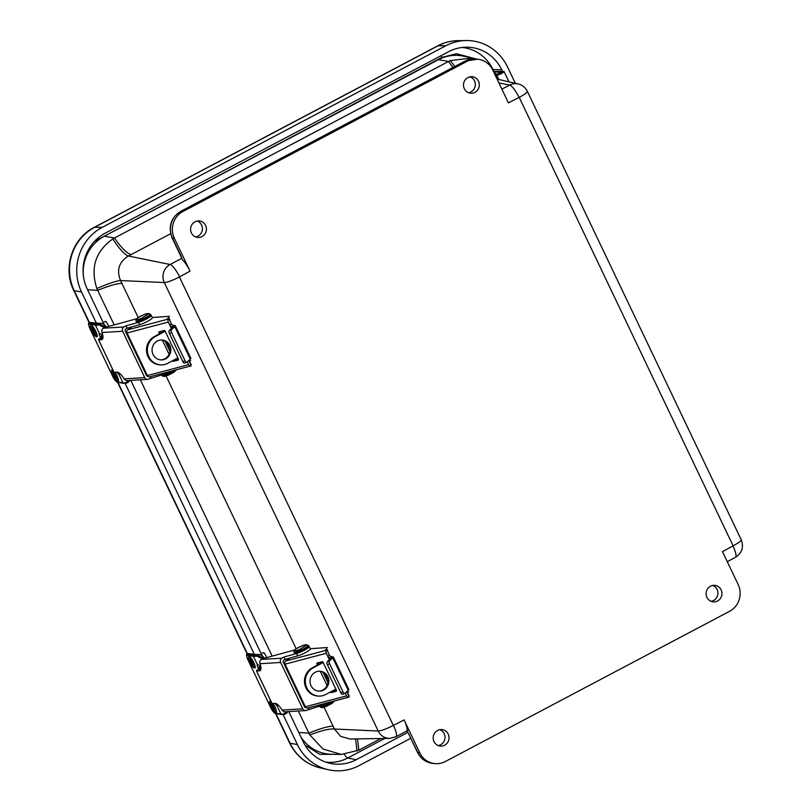 <?xml version="1.0" encoding="UTF-8"?>
<svg xmlns="http://www.w3.org/2000/svg" width="811" height="811" viewBox="0 0 811 811"><rect width="100%" height="100%" fill="white"/><g stroke="black" fill="none" stroke-linecap="round" stroke-linejoin="round"><path stroke-width="1.22" d="M474.932 92.342A8.282 7.917 -84 0 1 463.537 84.131A8.282 7.917 -84 0 1 479.189 83.33A8.282 7.917 -84 0 1 474.932 92.342M717.542 600.992A8.282 7.917 -84 0 1 706.148 592.78A8.282 7.917 -84 0 1 721.8 591.969A8.282 7.917 -84 0 1 717.542 600.992M444.631 745.218A8.282 7.917 -84 0 1 433.236 736.996A8.282 7.917 -84 0 1 448.888 736.195A8.282 7.917 -84 0 1 444.631 745.218M202.02 236.569A8.282 7.917 -84 0 1 190.626 228.357A8.282 7.917 -84 0 1 206.278 227.546A8.282 7.917 -84 0 1 202.02 236.569M190.038 271.138L179.413 276.956L393.315 725.409L404.091 719.915L419.774 752.811A19.91 19.028 96 0 0 434.747 763.597A19.91 19.028 96 0 0 445.3 761.539L729.576 611.301A19.91 19.028 96 0 0 738.172 584.549L722.479 551.652L733.114 545.844L519.202 97.381L508.426 102.885L492.743 69.989A19.91 19.028 96 0 0 477.78 59.203A19.91 19.028 96 0 0 467.217 61.261L182.941 211.489A19.91 19.028 96 0 0 174.345 238.252L190.038 271.138A13.27 3.285 -117.9 0 0 182.617 260.128L180.671 255.86A6.64 1.054 154.5 0 0 180.975 256.012L182.617 260.128M468.403 92.657A8.171 7.806 96 0 0 470.086 76.812M711.024 601.306A8.171 7.806 96 0 0 712.697 585.461M438.112 745.522A8.171 7.806 96 0 0 439.785 729.687M195.502 236.883A8.171 7.806 96 0 0 197.174 221.038M404.091 719.915A13.27 3.285 62.1 0 1 406.95 730.447L417.837 752.608A19.91 19.028 96 0 0 432.8 763.394L434.747 763.597M407.751 730.407L406.95 730.447M170.645 233.72L131.169 254.583C126.932 253.448 121.376 247.923 114.493 237.998L112.78 238.961C119.399 248.987 124.61 254.674 128.422 256.012C118.974 261.943 116.348 270.124 120.545 280.555C116.176 280.941 108.289 283.586 96.864 288.523L97.685 290.348C109.252 285.665 117.331 283.353 121.914 283.394L120.545 280.555L164.298 282.563L378.21 731.025A13.27 2.109 -25.5 0 0 393.315 725.409M472.195 57.895L462.736 56.03A39.82 38.066 96 0 0 438.416 59.669L104.376 236.194L114.493 237.998L448.534 61.474L452.933 67.475M497.579 79.194L498.461 78.545L498.917 79.498M380.927 738.517L358.807 750.205L357.56 738.882M324.055 707.182L334.446 729.018L340.711 736.408L349.977 739.003L389.797 738.375A13.442 12.844 -84 0 1 378.21 731.025L334.446 729.018C329.671 728.542 321.45 730.508 309.782 734.908L323.042 749.04L341.319 754.423L358.807 750.205M333.118 726.18C328.526 726.129 320.457 728.45 308.879 733.134L298.336 711.014M272.151 656.129L140.354 379.801M114.179 324.917L97.685 290.348L87.568 289.73M112.78 238.961C95.465 251.339 90.153 267.853 96.864 288.523M454.839 66.472L450.287 60.602L448.534 61.474L438.416 59.669M496.362 77.582L497.548 76.771L492.561 69.614M476.736 59.091L472.316 57.926L450.287 60.602M498.461 78.545L497.548 76.771M355.563 738.912L357.043 751.077M298.772 732.515L308.879 733.134L309.782 734.908M104.376 236.194A39.82 38.066 96 0 0 83.401 275.953M300.911 737.006A39.82 38.066 96 0 0 331.547 754.26L341.319 754.423M494.051 71.419L503.834 71.459A4.116 0.649 154.5 0 1 504.067 71.55A4.116 0.649 154.5 0 1 500.64 73.913A4.116 0.649 154.5 0 1 496.636 75.099A4.116 0.649 154.5 0 1 501.157 72.25L494.446 71.936M501.086 73.355L502.394 72.351L498.319 74.298L501.086 73.355M498.359 74.328L502.394 72.351L498.359 74.328M495.866 73.943L496.961 74.115L496.22 74.5M104.173 324.542L87.203 288.949A41.462 39.627 -84 0 1 105.095 233.233L448.645 51.681A41.462 39.627 -84 0 1 466.122 47.19A41.462 39.627 -84 0 1 501.786 69.858L502.526 71.398M407.872 732.404L356.211 759.714A41.462 39.627 -84 0 1 329.783 763.252A41.462 39.627 -84 0 1 303.071 741.528L288.787 711.582M262.156 655.754L130.804 380.369M96.509 323.407L81.505 291.96A48.102 45.984 -84 0 1 102.277 227.313L445.817 45.761A48.102 45.984 -84 0 1 466.102 40.55A48.102 45.984 -84 0 1 507.473 66.847L515.32 83.28M410.771 738.284L359.04 765.625A48.102 45.984 -84 0 1 328.374 769.74A48.102 45.984 -84 0 1 297.373 744.539L283.069 714.532M254.573 654.801L125.087 383.319M108.562 326.458A3.315 0.71 -117.5 0 0 107.204 323.285A3.315 0.71 -117.5 0 0 105.552 321.359A3.315 0.71 -117.5 0 0 105.43 321.379L103.21 322.535M96.904 336.808L96.621 336.778C94.786 335.47 95.718 337.883 91.704 330.624C90.416 326.975 90.173 325.231 90.964 325.404A6.478 1.389 62.5 0 1 95.313 330.391A6.478 1.389 62.5 0 1 96.904 336.808A6.478 1.389 62.5 0 1 96.844 336.808M94.502 333.889A2.757 0.588 62.5 0 1 92.697 331.496A2.757 0.588 62.5 0 1 92.048 328.982A2.757 0.588 62.5 0 1 93.853 331.152A2.757 0.588 62.5 0 1 94.603 333.868A2.757 0.588 62.5 0 1 94.502 333.889M115.02 372.279A6.478 1.389 62.5 0 1 117.98 378.19A6.478 1.389 62.5 0 1 118.071 381.17L117.777 381.14C115.943 379.832 116.875 382.245 112.861 374.986C111.573 371.337 111.33 369.593 112.121 369.765A6.478 1.389 62.5 0 1 112.83 369.755M115.659 378.24A2.757 0.588 62.5 0 1 113.854 375.858A2.757 0.588 62.5 0 1 113.205 373.334A2.757 0.588 62.5 0 1 115.01 375.513A2.757 0.588 62.5 0 1 115.76 378.23A2.757 0.588 62.5 0 1 115.659 378.24M119.815 373.496L119.085 374.682A4.146 0.882 62.5 0 1 117.108 372.158M100.665 337.822L100.199 336.849A4.146 0.882 62.5 0 1 99.378 333.372A4.146 0.882 62.5 0 1 99.378 333.362C100.25 333.331 101.426 334.527 102.896 336.96L102.987 337.153M99.378 333.362L95.465 325.16L89.159 324.035C88.389 324.197 88.703 325.84 90.102 328.972L112.678 376.284C114.27 379.447 115.608 381.271 116.693 381.758L122.998 382.883L119.085 374.682M106.87 327.918C104.599 324.41 102.105 322.9 99.398 323.376L100.311 323.731M129.446 380.45L128.979 381.728M116.693 381.758A0.801 0.77 -79.9 0 0 117.24 382.184L123.546 383.309L126.942 382.995L128.209 382.366L126.202 382.569L128.28 380.521M104.72 327.705L98.668 324.836L98.891 323.782L105.815 327.279M127.104 382.934L126.202 382.569L127.104 382.934M266.545 657.67A3.315 0.71 -117.5 0 0 265.187 654.497A3.315 0.71 -117.5 0 0 263.534 652.571A3.315 0.71 -117.5 0 0 263.413 652.591L261.193 653.747M254.887 668.021L254.603 667.99C252.768 666.683 253.701 669.095 249.687 661.837C248.399 658.187 248.156 656.444 248.947 656.616A6.478 1.389 62.5 0 1 253.296 661.604A6.478 1.389 62.5 0 1 254.887 668.021A6.478 1.389 62.5 0 1 254.816 668.021M252.474 665.101A2.757 0.588 62.5 0 1 250.68 662.709A2.757 0.588 62.5 0 1 250.031 660.195A2.757 0.588 62.5 0 1 251.826 662.364A2.757 0.588 62.5 0 1 252.576 665.081A2.757 0.588 62.5 0 1 252.474 665.101M273.003 703.492A6.478 1.389 62.5 0 1 275.963 709.402A6.478 1.389 62.5 0 1 276.044 712.382L275.76 712.352C273.925 711.044 274.858 713.457 270.844 706.199C269.556 702.549 269.313 700.805 270.104 700.968A6.478 1.389 62.5 0 1 270.803 700.968M273.631 709.453A2.757 0.588 62.5 0 1 271.837 707.07A2.757 0.588 62.5 0 1 271.188 704.546A2.757 0.588 62.5 0 1 272.983 706.726A2.757 0.588 62.5 0 1 273.733 709.443A2.757 0.588 62.5 0 1 273.631 709.453M277.788 704.708L277.068 705.894A4.146 0.882 62.5 0 1 275.081 703.37M258.648 669.034L258.182 668.061A4.146 0.882 62.5 0 1 257.351 664.584A4.146 0.882 62.5 0 1 257.361 664.574C258.233 664.544 259.398 665.74 260.878 668.173L260.96 668.365M257.361 664.574L253.448 656.373L247.132 655.247C246.362 655.41 246.686 657.052 248.085 660.184L270.651 707.496C272.253 710.659 273.591 712.484 274.665 712.97L280.981 714.096L277.068 705.894M264.852 659.13C262.571 655.623 260.088 654.112 257.381 654.589L258.283 654.943M287.429 711.663L286.192 713.579L287.773 711.642M274.665 712.97A0.801 0.77 -79.9 0 0 275.223 713.396L281.529 714.521L284.914 714.207L286.192 713.579L284.185 713.781L286.263 711.734M262.703 658.917L256.651 656.048L256.874 654.994L263.798 658.491M285.077 714.146L284.185 713.781L285.077 714.146M177.873 357.864L167.816 363.267A14.922 14.122 92.6 0 1 160.791 364.869A14.922 14.122 92.6 0 1 147.653 353.13A14.922 14.122 92.6 0 1 155.124 336.677L165.191 331.273M164.988 330.888L154.272 336.636A14.922 14.122 -87.4 0 0 146.801 353.089A14.922 14.122 -87.4 0 0 159.929 364.838L160.791 364.869M169.884 345.456A9.955 9.418 -87.4 0 1 161.014 359.912A9.955 9.418 -87.4 0 1 152.062 349.541A9.955 9.418 -87.4 0 1 161.926 340.022A9.955 9.418 -87.4 0 1 169.884 345.456M160.588 359.881A9.955 9.418 92.6 0 0 169.033 345.415A9.955 9.418 92.6 0 0 161.501 340.012M187.29 361.878L188.608 364.646L147.389 375.554L127.074 332.976L168.303 322.068L171.405 328.567M172.236 360.895L173.057 361.442L178.339 360.043L178.511 359.192L165.079 331.04L164.238 330.462L158.855 331.912L159.361 333.909M162.332 340.133L169.073 354.275M147.389 375.554A2.392 1.804 75.2 0 0 149.548 376.862L190.767 365.954A2.392 1.804 -104.8 0 1 188.608 364.646M188.872 360.459A2.392 1.521 -123.1 0 0 188.943 360.621L191.173 365.771A2.392 1.804 -104.8 0 1 190.767 365.954M172.267 326.843A4.775 0.76 154.5 0 1 172.956 326.924A4.775 0.76 154.5 0 1 172.601 327.492L169.692 324.978L171.405 323.853A2.392 1.521 -123.1 0 0 172.044 324.785L174.284 325.667A7.431 1.176 154.5 0 1 175.348 325.779A7.431 1.176 154.5 0 1 174.801 326.661L171.466 329.671A2.392 1.115 69.4 0 0 171.608 332.581L185.08 360.834A2.392 1.115 69.4 0 0 186.804 362.284A2.392 1.115 69.4 0 0 186.976 362.172L190.301 359.172L174.801 326.661M168.303 322.068A2.392 1.804 -104.8 0 1 168.83 318.926L168.729 318.885A4.937 0.781 154.5 0 1 167.461 318.936A4.937 0.781 154.5 0 1 168.789 317.638L168.627 317.74M168.83 318.926L127.611 329.834A2.392 1.804 75.2 0 0 127.074 332.976M127.611 329.834L131.412 327.35A8.282 1.318 -25.5 0 1 129.415 327.543M174.041 359.922L178.562 359.314M160.456 331.466L161.146 332.946M165.049 341.127L169.935 351.356M189.845 362.213L191.132 364.474A4.937 0.781 -25.5 0 0 190.869 364.656M169.509 316.331L152.275 317.496M171.405 323.853L169.002 318.814M189.085 360.915L190.727 360.804M168.789 317.638L169.925 320A4.937 0.781 -25.5 0 0 169.651 320.183M175.348 325.779L190.859 358.29A7.431 1.176 154.5 0 1 190.301 359.172M184.776 363.004A2.392 1.115 -110.6 0 1 184.604 363.105A2.392 1.115 -110.6 0 1 182.88 361.655L169.408 333.412A2.392 1.115 -110.6 0 1 169.266 330.493L172.601 327.492M122.664 331.273L144.774 377.642L124.073 378.869A9.925 3.568 -119.1 0 0 116.966 372.158L114.087 372.33L98.587 339.829L101.456 339.657A9.925 3.568 -119.1 0 0 102.064 339.485A9.925 3.568 -119.1 0 0 101.963 332.5L122.664 331.273A3.183 2.93 86.6 0 1 123.901 326.985L126.029 325.809L127.155 328.171L125.898 328.871A1.592 1.46 -93.4 0 0 125.279 331.01L146.487 375.493A1.592 1.46 -93.4 0 0 147.957 376.355M170.949 371.195A8.282 1.318 154.5 0 1 163.416 374.358L148.727 379.031A3.183 2.93 -93.4 0 1 144.774 377.642M124.073 378.869L125.766 380.4A3.183 2.93 86.6 0 0 126.952 380.602L147.561 379.376M150.856 377.855L150.278 376.659M136.694 318.764L107.295 326.803A6.376 1.014 -25.5 0 0 103.605 328.191L102.885 328.485A3.183 2.93 86.6 0 0 101.821 330.199L101.963 332.5M102.956 337.092L101.101 338.511L102.794 338.501M98.587 339.829A6.062 0.963 154.5 0 1 98.516 339.748A6.062 0.963 154.5 0 1 102.754 336.677M126.029 325.809L138.59 322.302A8.282 1.318 -25.5 0 0 146.973 318.693A8.282 1.318 -25.5 0 0 151.221 315.297A8.282 1.318 -25.5 0 0 150.603 315.104M145.889 372.411L145.118 372.624M127.155 328.171L139.725 324.674A8.282 1.318 -25.5 0 0 148.099 321.055A8.282 1.318 -25.5 0 0 152.356 317.669L151.221 315.297M149.994 316.016L143.588 320.152M167.796 343.459A2.757 0.781 61.8 0 1 167.654 344.168A2.757 0.781 61.8 0 1 165.262 341.249M335.855 689.076L325.789 694.48A14.922 14.122 92.6 0 1 318.764 696.081A14.922 14.122 92.6 0 1 305.635 684.342A14.922 14.122 92.6 0 1 313.107 667.889L323.173 662.486M322.971 662.1L312.255 667.848A14.922 14.122 -87.4 0 0 304.774 684.302A14.922 14.122 -87.4 0 0 317.912 696.051L318.764 696.081M327.867 676.668A9.955 9.418 -87.4 0 1 318.997 691.124A9.955 9.418 -87.4 0 1 310.035 680.753A9.955 9.418 -87.4 0 1 319.909 671.234A9.955 9.418 -87.4 0 1 327.867 676.668M318.561 691.094A9.955 9.418 92.6 0 0 327.015 676.627A9.955 9.418 92.6 0 0 319.473 671.224M345.273 693.091L346.591 695.858L305.372 706.766L285.056 664.179L326.286 653.281L329.388 659.779M330.209 692.107L331.04 692.645L336.322 691.256L336.484 690.404L323.062 662.252L322.22 661.675L316.929 663.074L317.334 665.121M320.304 671.346L327.056 685.488M305.372 706.766A2.392 1.804 75.2 0 0 307.521 708.074L348.75 697.166A2.392 1.804 -104.8 0 1 346.591 695.858M346.844 691.671A2.392 1.521 -123.1 0 0 346.915 691.834L349.156 696.984A2.392 1.804 -104.8 0 1 348.75 697.166M330.564 658.714L327.664 656.19L329.388 655.065A2.392 1.521 -123.1 0 0 330.016 655.998L332.267 656.869A7.431 1.176 154.5 0 1 333.331 656.991A7.431 1.176 154.5 0 1 332.774 657.873L329.448 660.874A2.392 1.115 69.4 0 0 329.59 663.793L343.063 692.047A2.392 1.115 69.4 0 0 344.776 693.486A2.392 1.115 69.4 0 0 344.949 693.385L348.284 690.384L332.774 657.873M326.286 653.281A2.392 1.804 -104.8 0 1 326.813 650.138L326.711 650.098A4.937 0.781 154.5 0 1 325.444 650.138A4.937 0.781 154.5 0 1 326.772 648.841L326.61 648.952M326.813 650.138L285.584 661.046A2.392 1.804 75.2 0 0 285.056 664.179M285.584 661.046L289.395 658.562A8.282 1.318 -25.5 0 1 287.398 658.755M332.023 691.134L336.535 690.526M318.429 662.678L319.128 664.158M323.031 672.339L327.908 682.568M347.828 693.425L349.115 695.686A4.937 0.781 -25.5 0 0 348.842 695.868M330.249 658.056A4.775 0.76 154.5 0 1 330.939 658.137A4.775 0.76 154.5 0 1 330.584 658.704L327.249 661.705A2.392 1.115 -110.6 0 0 327.391 664.625L340.863 692.868L343.063 692.047M327.492 647.543L310.248 648.709M329.388 655.065L326.985 650.027M347.067 692.128L348.71 692.016M326.772 648.841L327.897 651.213A4.937 0.781 -25.5 0 0 327.634 651.395M333.331 656.991L348.831 689.502A7.431 1.176 154.5 0 1 348.284 690.384M342.749 694.216A2.392 1.115 -110.6 0 1 342.577 694.317A2.392 1.115 -110.6 0 1 340.863 692.868M280.636 662.475L302.756 708.855L282.056 710.081A9.925 3.568 -119.1 0 0 274.949 703.37L272.07 703.542L256.57 671.042L259.439 670.869A9.925 3.568 -119.1 0 0 260.037 670.697A9.925 3.568 -119.1 0 0 259.936 663.712L280.636 662.475A3.183 2.93 86.6 0 1 281.883 658.197L284.002 657.022L285.137 659.384L283.88 660.083A1.592 1.46 -93.4 0 0 283.252 662.222L304.47 706.705A1.592 1.46 -93.4 0 0 305.929 707.567M328.931 702.407A8.282 1.318 154.5 0 1 321.399 705.57L306.71 710.243A3.183 2.93 -93.4 0 1 302.756 708.855M282.056 710.081L283.738 711.612A3.183 2.93 86.6 0 0 284.935 711.805L305.544 710.588M308.829 709.067L308.261 707.871M294.677 649.976L265.278 658.015A6.376 1.014 -25.5 0 0 261.588 659.404L260.858 659.698A3.183 2.93 86.6 0 0 259.794 661.411L259.936 663.712M260.939 668.305L259.084 669.724L260.777 669.714M256.57 671.042A6.062 0.963 154.5 0 1 256.499 670.961A6.062 0.963 154.5 0 1 260.726 667.889M284.002 657.022L296.573 653.514A8.282 1.318 -25.5 0 0 304.946 649.905A8.282 1.318 -25.5 0 0 309.204 646.509A8.282 1.318 -25.5 0 0 308.585 646.316M303.872 703.624L303.101 703.836M285.137 659.384L297.698 655.886A8.282 1.318 -25.5 0 0 306.082 652.267A8.282 1.318 -25.5 0 0 310.329 648.881L309.204 646.509M307.977 647.219L301.56 651.365M325.779 674.671A2.757 0.781 61.8 0 1 325.637 675.381A2.757 0.781 61.8 0 1 323.234 672.451M182.941 211.489L180.995 211.286A19.91 19.028 96 0 0 172.408 238.039L174.345 238.252M467.217 61.261L465.281 61.048L180.995 211.286A6.64 1.642 -117.9 0 0 180.721 211.336C170.847 217.845 167.978 226.695 172.094 237.897A6.64 1.054 -25.5 0 0 172.408 238.039L180.975 256.012M475.834 58.99A19.91 19.028 96 0 0 465.281 61.048A6.64 1.642 -117.9 0 0 464.997 61.099L477.78 59.203M518.979 97.31A13.27 3.285 -117.9 0 0 509.602 85.094L501.887 89.159M498.907 82.915L509.602 85.094A13.442 12.844 -84 0 1 518.188 83.949C522.345 85.003 525.376 87.436 527.302 91.258A13.27 2.109 154.5 0 1 519.202 97.381M733.114 545.844A13.27 2.109 -25.5 0 0 741.203 539.72C743.961 547.172 742.014 553.061 735.354 557.4A13.27 3.285 -117.9 0 0 733.032 546.077M419.774 752.811L417.837 752.608A6.64 1.054 154.5 0 1 417.533 752.456C420.767 758.782 425.856 762.431 432.8 763.394M393.538 725.49A13.27 3.285 62.1 0 1 395.859 736.814L389.797 738.375M179.413 276.956A13.27 2.109 154.5 0 1 164.298 282.563A13.442 12.844 -84 0 1 170.107 264.498A13.27 3.285 62.1 0 1 179.484 276.713M181.725 258.364L170.107 264.498L128.422 256.012L131.169 254.583M471.079 77.248L469.549 76.933M518.188 83.949L497.072 79.083M409.271 734.634A6.64 1.054 154.5 0 1 408.957 734.492L417.533 752.456M121.914 283.394L138.245 317.628M166.073 375.969L296.228 648.841M94.431 241.425L441.934 57.399L456.542 53.729L472.164 57.895M336.94 754.352L319.737 754.342L304.916 744.974M441.174 55.624A6.64 1.642 -117.9 0 0 441.934 57.399M98.384 238.951A6.64 1.642 62.1 0 1 97.979 238.039M344.381 754.342A6.64 1.642 -117.9 0 0 347.737 758.001A40.499 38.715 -84 0 1 325.88 762.137M384.728 738.456L347.737 758.001L356.211 759.714M492.48 69.462A6.64 1.054 154.5 0 1 492.895 69.442L493.524 70.76M462.067 47.464A40.499 38.715 -84 0 1 492.895 69.442L501.786 69.858M437.676 45.862L94.127 227.415A13.27 3.285 62.1 0 1 94.552 227.323L438.102 45.771A13.27 3.285 62.1 0 0 437.676 45.862C444.053 42.517 450.815 40.783 457.972 40.662A47.139 45.051 96 0 0 438.102 45.771L445.817 45.761M94.127 227.415C72.169 238.363 62.548 268.319 73.73 290.389A13.27 2.109 -25.5 0 0 74.206 290.662A47.139 45.051 96 0 1 94.552 227.323L102.277 227.313M89.555 322.839L74.206 290.662L81.505 291.96M117.919 382.305L247.537 654.051M275.902 713.518L290.074 743.241L297.373 744.539M275.527 713.447L289.598 742.957A13.27 2.109 -25.5 0 0 290.074 743.241A47.139 45.051 96 0 0 320.446 767.936L328.374 769.74M95.445 335.876C94.644 337.183 88.896 325.12 91.207 326.975C92.008 325.667 97.756 337.731 95.445 335.876M116.602 380.237C115.801 381.535 110.053 369.481 112.364 371.337C113.165 370.029 118.913 382.093 116.602 380.237M100.199 336.849L102.227 335.795M96.742 323.609A0.801 0.77 -79.9 0 1 97.219 323.538L90.903 322.413A0.801 0.77 100.1 0 0 90.426 322.484L99.398 323.376L95.82 324.086L89.504 322.971L90.426 322.484A6.64 1.419 62.5 0 0 90.183 322.514L90.903 322.413M123.546 383.309A0.801 0.77 -79.9 0 1 122.998 382.883A19.251 3.062 -25.5 0 0 126.202 382.569M98.668 324.836A19.251 3.062 154.5 0 1 95.465 325.16A0.801 0.77 -79.9 0 1 95.82 324.086M73.73 290.389L89.281 322.991A6.64 1.419 62.5 0 1 89.504 322.971A0.801 0.77 -79.9 0 0 89.159 324.035M112.678 376.284L117.24 382.184M90.102 328.972L112.648 376.263M253.427 667.088C252.626 668.396 246.868 656.332 249.18 658.187C249.981 656.88 255.739 668.943 253.427 667.088M274.584 711.45C273.783 712.747 268.035 700.684 270.337 702.549C271.138 701.241 276.896 713.305 274.584 711.45M258.182 668.061L260.209 667.007M254.715 654.822A0.801 0.77 -79.9 0 1 255.191 654.751L248.886 653.625A0.801 0.77 100.1 0 0 248.409 653.696L257.381 654.589L253.802 655.298L247.487 654.183L248.409 653.696A6.64 1.419 62.5 0 0 248.166 653.727L248.886 653.625M281.529 714.521A0.801 0.77 -79.9 0 1 280.981 714.096A19.251 3.062 -25.5 0 0 284.185 713.781M256.651 656.048A19.251 3.062 154.5 0 1 253.448 656.373A0.801 0.77 -79.9 0 1 253.802 655.298M248.166 653.727L247.243 654.203A6.64 1.419 62.5 0 1 247.487 654.183A0.801 0.77 -79.9 0 0 247.132 655.247M248.085 660.184L270.631 707.476L275.223 713.396M155.124 336.677L154.272 336.636M173.057 361.442L174.77 360.317M158.784 332.713L160.507 331.587M188.943 360.621L188.051 361.199M171.902 326.904L173.655 325.769M171.466 329.671L169.266 330.493M182.88 361.655L185.08 360.834M171.608 332.581L169.408 333.412M123.901 326.985L103.605 328.191M101.456 339.657L102.521 339.069M162.92 373.313L163.416 374.358M147.288 376.253L147.835 376.223M138.59 322.302L139.725 324.674M150.501 314.627A7.968 1.267 154.5 0 1 143.486 319.23A7.968 1.267 154.5 0 1 136.106 321.359L137.992 322.089C139.918 321.916 143.334 320.446 148.241 317.659L150.481 314.496A7.968 1.267 154.5 0 1 150.501 314.627M161.713 374.824L161.835 375.29A7.968 1.267 -25.5 0 0 166.772 374.236A7.968 1.267 -25.5 0 0 174.456 370.262M135.883 320.872L136.491 318.956C137.9 317.527 141.195 315.803 146.355 313.776L150.258 314.019A7.968 1.267 154.5 0 1 150.278 314.151A7.968 1.267 154.5 0 1 143.253 318.764A7.968 1.267 154.5 0 1 135.883 320.872L136.106 321.349M161.835 375.29L162.058 375.767A7.968 1.267 -25.5 0 0 167.938 374.317A7.968 1.267 -25.5 0 0 175.764 369.917M142.452 317.79C134.981 321.632 135.427 318.145 142.787 315.215C145.747 313.786 147.774 313.269 148.869 313.644L142.452 317.79M163.629 375.807C164.015 376.659 165.991 376.243 169.54 374.57L175.946 370.424M169.012 345.374L168.475 346.185L166.954 345.121M313.107 667.889L312.255 667.848M331.04 692.645L332.753 691.53M316.766 663.915L318.48 662.8M346.915 691.834L346.023 692.412M329.884 658.116L331.638 656.981M329.448 660.874L327.249 661.705M329.59 663.793L327.391 664.625M281.883 658.197L261.588 659.404M259.439 670.869L260.503 670.271M320.903 704.526L321.399 705.57M305.271 707.466L305.808 707.435M296.573 653.514L297.698 655.886M308.484 645.84A7.968 1.267 154.5 0 1 301.469 650.442A7.968 1.267 154.5 0 1 294.089 652.561L295.964 653.301C297.89 653.129 301.307 651.659 306.213 648.871L308.464 645.708A7.968 1.267 154.5 0 1 308.484 645.84M319.696 706.036L319.818 706.503A7.968 1.267 -25.5 0 0 324.745 705.438A7.968 1.267 -25.5 0 0 332.439 701.474M293.866 652.085L294.474 650.169C295.883 648.739 299.168 647.016 304.338 644.988L308.241 645.232A7.968 1.267 154.5 0 1 308.261 645.363A7.968 1.267 154.5 0 1 301.226 649.976A7.968 1.267 154.5 0 1 293.866 652.085L294.089 652.561M319.818 706.503L320.041 706.979A7.968 1.267 -25.5 0 0 325.91 705.529A7.968 1.267 -25.5 0 0 333.747 701.13M300.435 649.003C292.964 652.845 293.41 649.358 300.769 646.428C303.73 644.998 305.757 644.481 306.842 644.857L300.435 649.003M321.602 707.02C321.997 707.871 323.964 707.456 327.512 705.783L333.929 701.637M326.995 676.587L326.448 677.398L324.937 676.333M527.302 91.258L741.203 539.72M735.354 557.4L727.264 561.678M406.99 730.934L395.859 736.814M180.721 211.336L464.997 61.099M406.929 730.843L408.957 734.492M172.094 237.897L180.671 255.86M508.963 81.82L504.067 71.55M457.972 40.662L466.102 40.55M117.544 382.245L247.264 654.193M289.598 742.957C296.167 756.075 306.446 764.398 320.446 767.936M106.961 327.796C104.872 324.441 102.419 322.95 99.571 323.305L97.219 323.538M90.082 328.952C88.328 324.562 88.054 322.575 89.261 322.991L90.183 322.514M264.944 658.998C262.855 655.653 260.392 654.163 257.553 654.518L255.191 654.751M287.804 711.642L286.952 712.94M247.243 654.203C246.037 653.788 246.311 655.775 248.054 660.164M129.354 327.563L129.77 328.425M184.604 363.105L186.804 362.284M98.516 339.748L114.016 372.259M162.058 375.767L163.944 376.497C165.87 376.334 169.286 374.854 174.193 372.077L176.555 369.613M169.661 347.098L167.127 345.486M287.337 658.775L287.753 659.637M342.577 694.317L344.776 693.486M256.499 670.961L271.999 703.461M320.041 706.979L321.916 707.709C323.853 707.547 327.269 706.067 332.175 703.289L334.527 700.826M327.644 678.31L325.11 676.698"/></g></svg>
